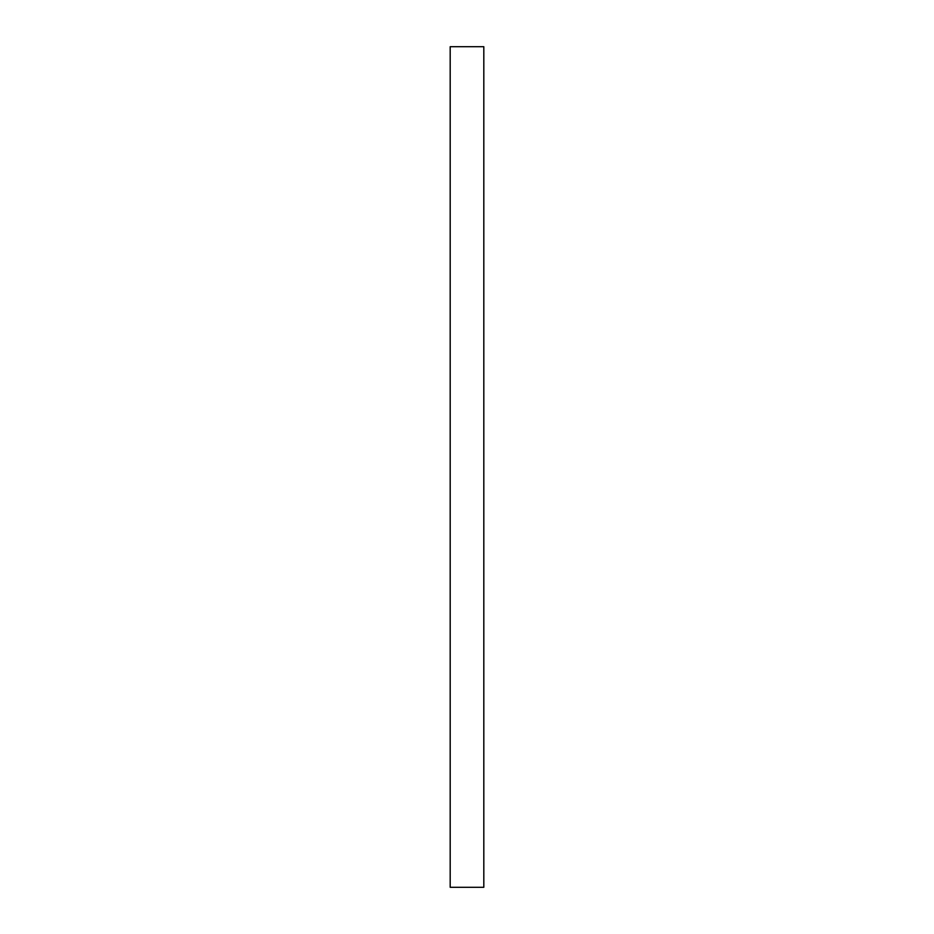 <?xml version="1.0" encoding="UTF-8"?>
<svg xmlns="http://www.w3.org/2000/svg" width="934" height="934" viewBox="0 0 934 934"><rect width="100%" height="100%" fill="white"/><g stroke="black" fill="none" stroke-linecap="round" stroke-linejoin="round"><path stroke-width="1.4" d="M450.188 46.7L450.188 887.3L483.812 887.3L483.812 46.7L450.188 46.7"/></g></svg>
